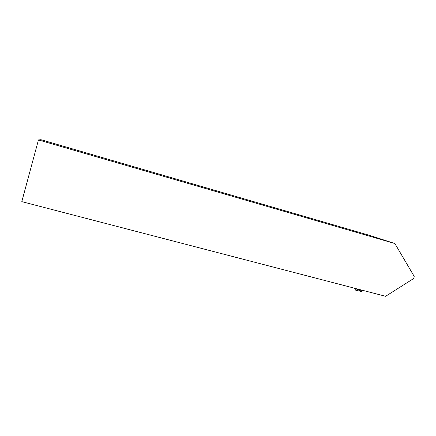 <?xml version="1.0" encoding="UTF-8"?>
<svg xmlns="http://www.w3.org/2000/svg" width="436" height="436" viewBox="0 0 436 436"><rect width="100%" height="100%" fill="white"/><g stroke="black" fill="none" stroke-linecap="round" stroke-linejoin="round"><path stroke-width="0.65" d="M361.226 289.956L361.466 291.537L363.384 290.518M354.419 288.332L355.574 290.136L354.43 288.191L361.161 291.052M38.455 139.934L40.979 139.7L369.788 235.435L394.869 243.539L38.455 139.934L21.8 201.639L385.598 296.3L413.742 278.473L414.2 276.397L394.869 243.539M361.466 291.537L355.574 290.136"/></g></svg>
